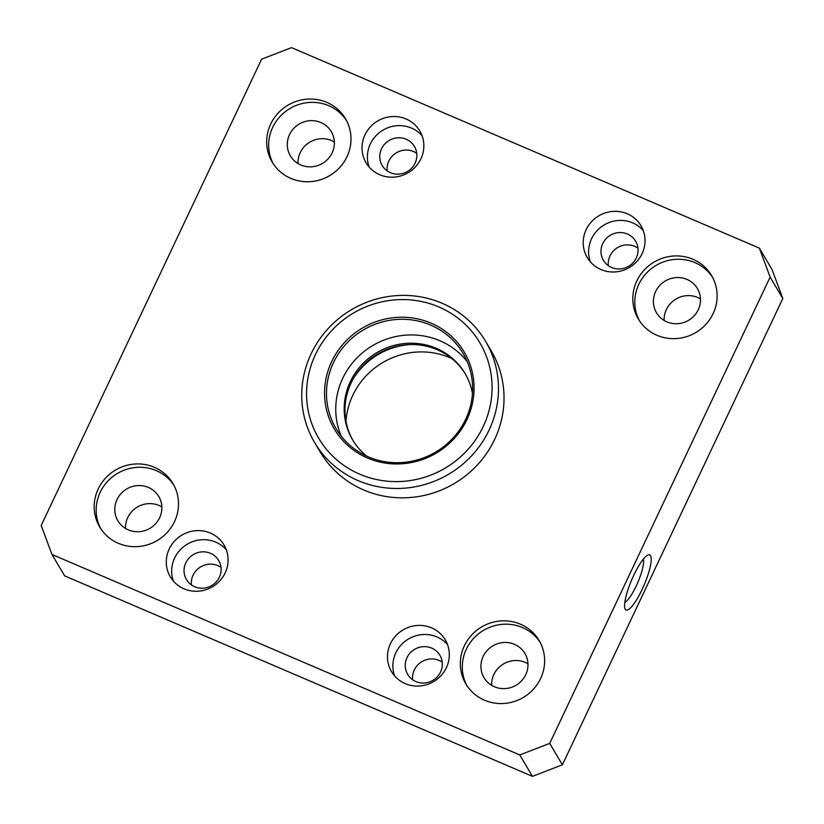 <?xml version="1.0" encoding="UTF-8"?>
<svg xmlns="http://www.w3.org/2000/svg" width="824" height="824" viewBox="0 0 824 824"><rect width="100%" height="100%" fill="white"/><g stroke="black" fill="none" stroke-linecap="round" stroke-linejoin="round"><path stroke-width="1.24" d="M451.851 358.553A73.8 70.977 -30.6 0 0 352.785 395.314A73.8 70.977 -30.6 0 0 345.987 421.27M333.452 362.663A73.8 70.977 149.4 0 1 396.715 319.465A73.8 70.977 149.4 0 1 463.047 353.372A73.8 70.977 149.4 0 1 465.663 419.323A73.8 70.977 149.4 0 1 402.39 462.522A73.8 70.977 149.4 0 1 336.058 428.604A73.8 70.977 149.4 0 1 333.452 362.663M466.951 419.571A75.499 72.615 -30.6 0 0 393.099 317.724A75.499 72.615 -30.6 0 0 337.902 434.475A75.499 72.615 -30.6 0 0 466.951 419.571M483.224 426.544A93.668 90.084 149.4 0 1 323.132 445.032A93.668 90.084 149.4 0 1 391.596 300.193A93.668 90.084 149.4 0 1 483.224 426.544M341.218 436.123A73.8 70.977 149.4 0 1 342.722 378.319A73.8 70.977 149.4 0 1 467.157 361.52M643.348 559.177A24.318 5.449 -66.8 0 1 636.21 585.998A24.318 5.449 -66.8 0 1 624.798 602.437M642.092 589.521A29.994 6.726 113.2 0 0 647.973 555.016A29.994 6.726 113.2 0 0 631.72 579.797A29.994 6.726 113.2 0 0 624.983 608.668A29.994 6.726 113.2 0 0 642.092 589.521M770.121 277.122L782.8 298.525L772.047 269.541L759.357 248.127L770.121 277.122L549.711 743.392L519.789 754.949L532.469 776.363L562.39 764.806L549.711 743.392M562.39 764.806L782.8 298.525M532.469 776.363L64.643 575.873L51.953 554.459L41.2 525.475L261.61 59.194L291.531 47.638L759.357 248.127M527.978 663.814A23.772 22.866 -30.6 0 0 493.864 674.485A23.772 22.866 -30.6 0 0 491.64 685.341M161.854 506.914A23.772 22.866 -30.6 0 0 127.741 517.585A23.772 22.866 -30.6 0 0 125.505 528.442M334.348 141.996A23.772 22.866 -30.6 0 0 300.224 152.667A23.772 22.866 -30.6 0 0 298 163.533M700.472 298.906A23.772 22.866 -30.6 0 0 666.359 309.577A23.772 22.866 -30.6 0 0 664.134 320.433M637.951 248.148A18.736 18.015 -30.6 0 0 610.028 255.873A18.736 18.015 -30.6 0 0 608.37 265.678M442.22 662.218A18.736 18.015 -30.6 0 0 414.297 669.943A18.736 18.015 -30.6 0 0 412.639 679.749M221.017 567.427A18.736 18.015 -30.6 0 0 193.094 575.152A18.736 18.015 -30.6 0 0 191.436 584.947M416.748 153.346A18.736 18.015 -30.6 0 0 388.825 161.082A18.736 18.015 -30.6 0 0 387.167 170.877M51.953 554.459L519.789 754.949M489.096 430.066A99.344 95.543 -30.6 0 0 485.583 341.291A99.344 95.543 -30.6 0 0 396.293 295.641A99.344 95.543 -30.6 0 0 311.122 353.795A99.344 95.543 -30.6 0 0 314.634 442.57A99.344 95.543 -30.6 0 0 403.925 488.22A99.344 95.543 -30.6 0 0 489.096 430.066M485.583 341.291L491.125 350.663A99.344 95.543 149.4 0 1 454.354 483.492A99.344 95.543 149.4 0 1 320.186 451.933L314.634 442.57M540.06 642.195A42.58 40.943 -30.6 0 0 501.826 624.365A42.58 40.943 -30.6 0 0 466.322 649.209A42.58 40.943 -30.6 0 0 466.878 685.547M483.163 656.419A23.772 22.866 -30.6 0 0 484.007 677.668A23.772 22.866 -30.6 0 0 516.112 685.218A23.772 22.866 -30.6 0 0 524.909 653.432A23.772 22.866 -30.6 0 0 503.546 642.504A23.772 22.866 -30.6 0 0 483.163 656.419M464.334 645.861A42.58 40.943 149.4 0 1 500.838 620.936A42.58 40.943 149.4 0 1 539.102 640.505A42.58 40.943 149.4 0 1 523.343 697.434A42.58 40.943 149.4 0 1 465.848 683.899A42.58 40.943 149.4 0 1 464.334 645.861M173.926 485.295A42.58 40.943 -30.6 0 0 135.692 467.466A42.58 40.943 -30.6 0 0 100.188 492.299A42.58 40.943 -30.6 0 0 100.755 528.648M117.039 499.519A23.772 22.866 -30.6 0 0 117.873 520.768A23.772 22.866 -30.6 0 0 149.989 528.318A23.772 22.866 -30.6 0 0 158.785 496.532A23.772 22.866 -30.6 0 0 137.412 485.604A23.772 22.866 -30.6 0 0 117.039 499.519M98.21 488.951A42.58 40.943 149.4 0 1 134.714 464.036A42.58 40.943 149.4 0 1 172.978 483.595A42.58 40.943 149.4 0 1 157.219 540.534A42.58 40.943 149.4 0 1 99.714 527A42.58 40.943 149.4 0 1 98.21 488.951M346.42 120.386A42.58 40.943 -30.6 0 0 308.186 102.547A42.58 40.943 -30.6 0 0 272.682 127.39A42.58 40.943 -30.6 0 0 273.249 163.739M289.523 134.611A23.772 22.866 -30.6 0 0 290.367 155.849A23.772 22.866 -30.6 0 0 322.483 163.41A23.772 22.866 -30.6 0 0 331.279 131.613A23.772 22.866 -30.6 0 0 309.906 120.695A23.772 22.866 -30.6 0 0 289.523 134.611M270.705 124.043A42.58 40.943 149.4 0 1 307.208 99.127A42.58 40.943 149.4 0 1 345.472 118.687A42.58 40.943 149.4 0 1 329.713 175.615A42.58 40.943 149.4 0 1 272.208 162.091A42.58 40.943 149.4 0 1 270.705 124.043M712.544 277.286A42.58 40.943 -30.6 0 0 674.31 259.457A42.58 40.943 -30.6 0 0 638.816 284.29A42.58 40.943 -30.6 0 0 639.373 320.639M655.657 291.511A23.772 22.866 -30.6 0 0 656.491 312.76A23.772 22.866 -30.6 0 0 688.606 320.309A23.772 22.866 -30.6 0 0 697.403 288.513A23.772 22.866 -30.6 0 0 676.041 277.595A23.772 22.866 -30.6 0 0 655.657 291.511M636.828 280.943A42.58 40.943 149.4 0 1 673.332 256.027A42.58 40.943 149.4 0 1 711.596 275.587A42.58 40.943 149.4 0 1 695.837 332.525A42.58 40.943 149.4 0 1 638.342 318.991A42.58 40.943 149.4 0 1 636.828 280.943M472.461 393.357A65.281 62.789 -30.6 0 0 464.993 373.375A65.281 62.789 -30.6 0 0 376.826 352.631A65.281 62.789 -30.6 0 0 352.662 439.923A65.281 62.789 -30.6 0 0 366.608 456.074M465.385 374.044A65.281 62.789 -30.6 0 0 377.619 353.97A65.281 62.789 -30.6 0 0 353.063 440.593M409.961 344.566A70.957 68.248 -30.6 0 0 353.836 377.814M422.063 135.744A31.219 30.024 -30.6 0 0 370.347 143.973A31.219 30.024 -30.6 0 0 369.173 167.076M381.533 148.773A18.736 18.015 -30.6 0 0 382.192 165.511A18.736 18.015 -30.6 0 0 407.499 171.464A18.736 18.015 -30.6 0 0 414.431 146.415A18.736 18.015 -30.6 0 0 397.59 137.804A18.736 18.015 -30.6 0 0 381.533 148.773M364.96 134.879A31.219 30.024 149.4 0 1 391.719 116.596A31.219 30.024 149.4 0 1 419.787 130.944A31.219 30.024 149.4 0 1 408.23 172.7A31.219 30.024 149.4 0 1 366.062 162.771A31.219 30.024 149.4 0 1 364.96 134.879M226.332 549.814A31.219 30.024 -30.6 0 0 174.616 558.044A31.219 30.024 -30.6 0 0 173.442 581.147M185.802 562.844A18.736 18.015 -30.6 0 0 186.461 579.581A18.736 18.015 -30.6 0 0 211.768 585.534A18.736 18.015 -30.6 0 0 218.7 560.485A18.736 18.015 -30.6 0 0 201.859 551.874A18.736 18.015 -30.6 0 0 185.802 562.844M169.229 548.949A31.219 30.024 149.4 0 1 195.988 530.677A31.219 30.024 149.4 0 1 224.056 545.024A31.219 30.024 149.4 0 1 212.499 586.77A31.219 30.024 149.4 0 1 170.331 576.851A31.219 30.024 149.4 0 1 169.229 548.949M447.535 644.615A31.219 30.024 -30.6 0 0 395.819 652.845A31.219 30.024 -30.6 0 0 394.644 675.948M407.005 657.634A18.736 18.015 -30.6 0 0 407.664 674.382A18.736 18.015 -30.6 0 0 432.971 680.325A18.736 18.015 -30.6 0 0 439.903 655.276A18.736 18.015 -30.6 0 0 423.062 646.675A18.736 18.015 -30.6 0 0 407.005 657.634M390.422 643.74A31.219 30.024 149.4 0 1 417.191 625.467A31.219 30.024 149.4 0 1 445.259 639.815A31.219 30.024 149.4 0 1 433.702 681.561A31.219 30.024 149.4 0 1 391.534 671.642A31.219 30.024 149.4 0 1 390.422 643.74M643.266 230.545A31.219 30.024 -30.6 0 0 591.55 238.775A31.219 30.024 -30.6 0 0 590.375 261.867M602.735 243.564A18.736 18.015 -30.6 0 0 603.395 260.302A18.736 18.015 -30.6 0 0 628.702 266.255A18.736 18.015 -30.6 0 0 635.634 241.205A18.736 18.015 -30.6 0 0 618.793 232.595A18.736 18.015 -30.6 0 0 602.735 243.564M586.152 229.669A31.219 30.024 149.4 0 1 612.922 211.397A31.219 30.024 149.4 0 1 640.99 225.745A31.219 30.024 149.4 0 1 629.433 267.491A31.219 30.024 149.4 0 1 587.265 257.572A31.219 30.024 149.4 0 1 586.152 229.669"/></g></svg>
